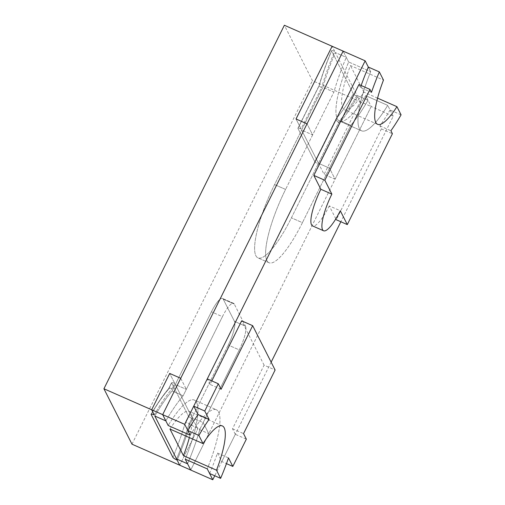 <?xml version="1.0" encoding="UTF-8"?>
<svg xmlns="http://www.w3.org/2000/svg" width="505" height="505" viewBox="0 0 505 505"><rect width="100%" height="100%" fill="white"/><g stroke="black" fill="none" stroke-linecap="round" stroke-linejoin="round"><path stroke-width="0.38" stroke-dasharray="2.52 1.89" d="M209.607 473.507A82.599 19.562 -66.2 0 0 217.485 453.067L228.5 457.915M217.485 453.067L221.796 461.576L226.461 463.628M221.796 461.576L235.33 434.313L246.345 439.161M211.829 380.909L210.074 384.444L221.089 389.292M210.074 384.444L207.271 378.901M235.33 434.313L232.521 428.77L264.102 365.153L275.118 370.007M264.102 365.153L241.655 320.827M232.521 428.77L243.543 433.618M218.589 412.061A66.079 15.649 -66.2 0 1 207.271 468.886A66.079 15.649 -66.2 0 0 218.589 412.061A66.079 15.649 -66.2 0 0 216.348 409.744A66.079 15.649 -66.2 0 1 218.589 412.061M190.215 435.203A66.079 15.649 -66.2 0 1 216.348 409.744L194.311 400.042A66.079 15.649 -66.2 0 1 196.559 402.359A66.079 15.649 -66.2 0 1 185.24 459.184A66.079 15.649 -66.2 0 0 196.559 402.359A66.079 15.649 -66.2 0 0 194.311 400.042A66.079 15.649 -66.2 0 0 168.178 425.5A66.079 15.649 -66.2 0 1 194.311 400.042L216.348 409.744A66.079 15.649 -66.2 0 0 190.215 435.203M169.97 429.048A53.688 12.713 -66.2 0 1 189.318 411.379A53.688 12.713 -66.2 0 1 191.143 413.26A53.688 12.713 -66.2 0 1 189.356 437.583M401.077 114.837L390.062 109.989L387.726 105.368A66.079 15.649 -66.2 0 1 361.586 130.827A66.079 15.649 -66.2 0 0 387.726 105.368L365.689 95.666L368.031 100.287L357.01 95.432L335.276 52.514A82.599 19.562 -66.2 0 0 322.878 87.264L333.893 92.118A82.599 19.562 -66.2 0 1 346.291 57.368A82.599 19.562 -66.2 0 0 333.893 92.118L322.878 87.264L301.636 130.056L312.652 134.904L333.893 92.118L285.584 189.432L312.652 134.904L307.04 123.826L312.652 134.904L301.636 130.056L318.472 163.298L329.487 168.152L302.419 222.68L350.729 125.36L329.487 168.152L335.099 179.231L324.084 174.383L335.099 179.231L208.786 433.694L203.174 422.616L192.152 417.761L203.174 422.616L199.974 429.054A82.599 19.562 -66.2 0 1 187.576 463.805A82.599 19.562 -66.2 0 0 199.974 429.054L188.958 424.2A82.599 19.562 -66.2 0 1 176.561 458.95A82.599 19.562 -66.2 0 0 188.958 424.2L228.247 345.06L192.152 417.761L175.317 384.52L186.332 389.368L175.317 384.52L211.406 311.819A20.648 4.892 -66.2 0 1 222.535 298.455A20.648 4.892 -66.2 0 1 223.235 299.181L234.459 321.344A20.648 4.892 -66.2 0 1 228.247 345.06A20.648 4.892 -66.2 0 0 234.459 321.344L223.235 299.181A20.648 4.892 -66.2 0 0 222.535 298.455A20.648 4.892 -66.2 0 0 211.406 311.819L172.123 390.958L175.317 384.52L192.152 417.761L188.958 424.2L199.974 429.054L239.263 349.908L203.174 422.616L208.786 433.694L197.764 428.846L192.714 418.872L190.189 423.954A86.734 20.541 -66.2 0 1 177.135 460.093A86.734 20.541 -66.2 0 0 190.189 423.954C187.822 422.963 186.187 422.508 185.284 422.584C186.187 422.508 187.822 422.963 190.189 423.954L192.714 418.872A4.128 0.764 -153.6 0 1 188.485 416.145A4.128 0.764 -153.6 0 0 192.714 418.872L197.764 428.846L208.786 433.694L190.739 470.048L371.188 106.53L368.031 100.287A82.599 19.562 -66.2 0 1 350.729 125.36L339.713 120.512A82.599 19.562 -66.2 0 0 357.01 95.432L335.276 52.514L346.291 57.368L343.129 51.119L348.633 61.982L346.291 57.368L335.276 52.514A82.599 19.562 -66.2 0 0 322.878 87.264L274.568 184.584A61.951 14.67 -66.2 0 0 258.023 257.904A61.951 14.67 -66.2 0 1 274.568 184.584L301.636 130.056L318.472 163.298L329.487 168.152L335.099 179.231L371.188 106.53L360.172 101.675L357.591 96.575A86.734 20.541 -66.2 0 1 339.6 122.974L319.034 164.409L324.084 174.383L360.172 101.675L357.591 96.575C355.299 95.508 353.879 94.587 353.342 93.816C353.879 94.587 355.299 95.508 357.591 96.575A86.734 20.541 -66.2 0 1 339.6 122.974C337.321 121.793 336.134 120.43 336.04 118.89L314.798 161.682A4.128 0.764 -153.6 0 0 319.034 164.409L324.084 174.383L360.172 101.675L312.431 80.655L284.372 25.25M245.48 326.192A20.648 4.892 -66.2 0 1 239.263 349.908L228.247 345.06L239.263 349.908A20.648 4.892 -66.2 0 0 245.48 326.192L234.459 321.344L245.48 326.192L234.257 304.029L245.48 326.192M222.427 316.667A20.648 4.892 -66.2 0 1 233.556 303.309A20.648 4.892 -66.2 0 1 234.257 304.029L223.235 299.181L234.257 304.029A20.648 4.892 -66.2 0 0 233.556 303.309L222.535 298.455L233.556 303.309A20.648 4.892 -66.2 0 0 222.427 316.667L211.406 311.819L222.427 316.667L183.138 395.806L172.123 390.958A82.599 19.562 -66.2 0 0 154.82 416.032A82.599 19.562 -66.2 0 1 172.123 390.958L183.138 395.806L222.427 316.667M165.842 420.886A82.599 19.562 -66.2 0 1 183.138 395.806A82.599 19.562 -66.2 0 0 165.842 420.886M335.838 218.861L329.266 205.895L340.282 210.743M329.266 205.895A30.975 7.335 -66.2 0 1 312.576 225.931M358.948 84.537L360.45 87.51L371.465 92.358M360.45 87.51A82.599 19.562 -66.2 0 1 361.151 85.509M390.062 109.989A82.599 19.562 -66.2 0 1 379.893 125.896L381.395 128.863L392.41 133.718M381.395 128.863L336.286 219.744M377.563 98.14L363.897 92.125A53.688 12.713 -66.2 0 1 344.549 109.787A53.688 12.713 -66.2 0 1 342.725 107.906A53.688 12.713 -66.2 0 1 350.426 65.53L383.478 80.08M363.897 92.125L350.426 65.53M379.893 125.896L390.908 130.744M302.419 222.68A61.951 14.67 -66.2 0 1 269.039 262.752A61.951 14.67 -66.2 0 1 285.584 189.432L274.568 184.584L285.584 189.432A61.951 14.67 -66.2 0 0 269.039 262.752L258.023 257.904A61.951 14.67 -66.2 0 0 291.404 217.825L339.713 120.512L350.729 125.36A82.599 19.562 -66.2 0 0 368.031 100.287L357.01 95.432A82.599 19.562 -66.2 0 1 339.713 120.512L291.404 217.825A61.951 14.67 -66.2 0 1 258.023 257.904L269.039 262.752A61.951 14.67 -66.2 0 0 302.419 222.68L291.404 217.825L302.419 222.68M393.225 116.232L387.726 105.368L365.689 95.666A66.079 15.649 -66.2 0 1 339.556 121.124A66.079 15.649 -66.2 0 1 337.308 118.814A66.079 15.649 -66.2 0 1 348.633 61.982L370.664 71.685L348.633 61.982A66.079 15.649 -66.2 0 0 337.308 118.814A66.079 15.649 -66.2 0 0 339.556 121.124A66.079 15.649 -66.2 0 0 365.689 95.666L371.188 106.53L393.225 116.232L340.843 221.752M368.328 67.07L370.664 71.685A66.079 15.649 -66.2 0 0 359.345 128.516A66.079 15.649 -66.2 0 1 370.664 71.685L368.328 67.07M361.586 130.827A66.079 15.649 -66.2 0 1 359.345 128.516A66.079 15.649 -66.2 0 0 361.586 130.827L339.556 121.124L361.586 130.827M271.147 362.161L214.751 475.767M171.643 382.904L188.485 416.145L185.284 422.584A82.599 19.562 -66.2 0 1 172.887 457.334A82.599 19.562 -66.2 0 0 185.284 422.584L188.485 416.145L171.643 382.904A4.128 0.764 26.4 0 1 171.618 382.683A4.128 0.764 26.4 0 1 174.755 383.409L169.705 373.435L174.755 383.409L172.23 388.497L169.56 388.08L168.449 389.342L171.643 382.904A4.128 0.764 26.4 0 1 171.618 382.683A4.128 0.764 26.4 0 1 174.755 383.409L172.23 388.497L169.56 388.08L168.449 389.342L171.643 382.904M180.721 378.289L186.332 389.368L180.721 378.289M179.723 465.2L197.764 428.846L179.723 465.2M154.246 414.889A86.734 20.541 -66.2 0 1 172.23 388.497A86.734 20.541 -66.2 0 0 154.246 414.889M353.342 93.816L331.602 50.898C331.45 50.298 332.479 50.456 334.695 51.371C332.479 50.456 331.45 50.298 331.602 50.898L353.342 93.816A82.599 19.562 -66.2 0 1 336.04 118.89L314.798 161.682A4.128 0.764 -153.6 0 0 319.034 164.409L339.6 122.974C337.321 121.793 336.134 120.43 336.04 118.89A82.599 19.562 -66.2 0 0 353.342 93.816M334.695 51.371L332.113 46.271L334.695 51.371A86.734 20.541 -66.2 0 0 321.641 87.51A86.734 20.541 -66.2 0 1 334.695 51.371M296.025 118.972L301.075 128.945L321.641 87.51C319.45 86.494 318.636 85.869 319.204 85.648L319.008 85.781C322.203 74.626 326.388 62.923 331.57 50.67C326.388 62.923 322.203 74.626 319.008 85.781L319.204 85.648C318.636 85.869 319.45 86.494 321.641 87.51L301.075 128.945A4.128 0.764 26.4 0 0 297.937 128.22A4.128 0.764 26.4 0 1 301.075 128.945L296.025 118.972M297.963 128.44A4.128 0.764 26.4 0 1 297.937 128.22L319.015 85.762L297.937 128.22A4.128 0.764 26.4 0 0 297.963 128.44L314.798 161.682L297.963 128.44L319.204 85.648A82.599 19.562 -66.2 0 1 331.602 50.898A82.599 19.562 -66.2 0 0 319.204 85.648L297.963 128.44M131.982 444.179L312.431 80.655M151.153 414.416A82.599 19.562 -66.2 0 1 168.449 389.342A82.599 19.562 -66.2 0 0 151.153 414.416M222.37 425.936L189.318 411.379M377.601 124.337L344.549 109.787M168.588 388.793L171.618 382.683L168.588 388.793M151.128 414.176C157.383 403.463 163.26 394.923 168.752 388.541C163.26 394.923 157.383 403.463 151.128 414.176"/><path stroke-width="0.76" d="M226.461 463.628L232.811 466.424L228.5 457.915A82.599 19.562 -66.2 0 1 220.628 478.355L209.607 473.507L207.271 468.886L185.24 459.184L187.576 463.805L176.561 458.95L154.82 416.032L176.561 458.95L187.576 463.805L190.739 470.048L185.24 459.184L207.271 468.886L212.769 479.75L131.982 444.179L103.923 388.768L284.372 25.25L332.113 46.271L296.025 118.972L307.04 123.826L296.025 118.972L332.113 46.271L343.129 51.119L180.721 378.289L169.705 373.435L151.658 409.789L154.246 414.889C152.024 413.974 150.995 413.816 151.153 414.416L151.153 414.416C150.995 413.816 152.024 413.974 154.246 414.889L151.658 409.789L103.923 388.768M232.811 466.424L246.345 439.161L243.543 433.618L275.118 370.007L252.67 325.681L221.089 389.292L218.286 383.756L204.752 411.019L209.083 419.39A84.6 20.036 -66.2 0 0 198.894 435.436L203.023 443.598A53.688 12.713 -66.2 0 1 222.37 425.936A53.688 12.713 -66.2 0 1 224.195 427.817A53.688 12.713 -66.2 0 1 216.493 470.193L220.628 478.355M218.286 383.756L207.271 378.901L193.737 406.165L198.061 414.542A84.6 20.036 -66.2 0 0 187.873 430.588L198.894 435.436M198.061 414.542L209.083 419.39M193.737 406.165L204.752 411.019M211.829 380.909L241.655 320.827L252.67 325.681M187.873 430.588L190.215 435.203L168.178 425.5L162.679 414.643L343.129 51.119L365.166 60.821L368.328 67.07L379.343 71.918L383.478 80.08A53.688 12.713 -66.2 0 0 375.777 122.456A53.688 12.713 -66.2 0 0 377.601 124.337A53.688 12.713 -66.2 0 0 396.949 106.675L377.563 98.14M189.356 437.583A53.688 12.713 -66.2 0 1 183.441 455.643L169.97 429.048L203.023 443.598M183.441 455.643L216.493 470.193M165.842 420.886L168.178 425.5L190.215 435.203L184.71 424.345L151.658 409.789L169.705 373.435L180.721 378.289L162.679 414.643L165.842 420.886L154.82 416.032L165.842 420.886M335.838 218.861L336.286 219.744L347.301 224.599L340.282 210.743A30.975 7.335 -66.2 0 1 323.591 230.785A30.975 7.335 -66.2 0 1 322.543 229.699A30.975 7.335 -66.2 0 1 331.867 194.122L320.852 189.274L313.832 175.418L324.854 180.272L331.867 194.122M323.591 230.785L312.576 225.931A30.975 7.335 -66.2 0 1 311.522 224.845A30.975 7.335 -66.2 0 1 320.852 189.274M313.832 175.418L358.948 84.537L369.963 89.391L324.854 180.272M379.343 71.918A82.599 19.562 -66.2 0 0 371.465 92.358L369.963 89.391M361.151 85.509A82.599 19.562 -66.2 0 1 368.328 67.07M396.949 106.675L401.077 114.837A82.599 19.562 -66.2 0 1 390.908 130.744L392.41 133.718L347.301 224.599M340.843 221.752L271.147 362.161M214.751 475.767L212.769 479.75M184.71 424.345L365.166 60.821M172.887 457.334L151.153 414.416L172.887 457.334C173.423 458.104 174.844 459.026 177.135 460.093C174.844 459.026 173.43 458.104 172.887 457.334M177.135 460.093L179.723 465.2L177.135 460.093"/></g></svg>
